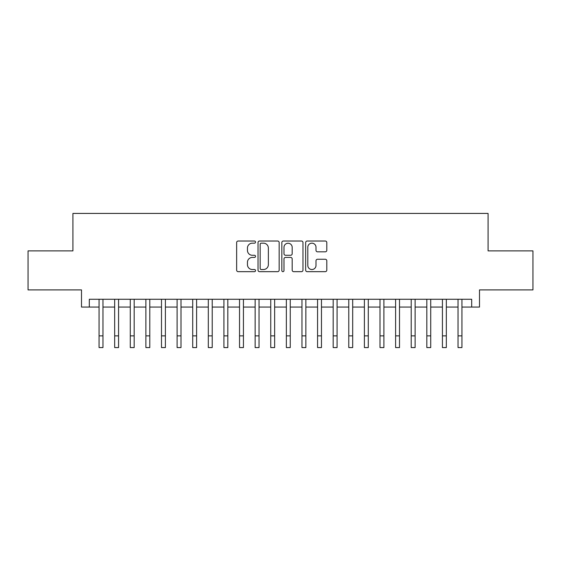 <?xml version="1.0" encoding="UTF-8"?>
<svg xmlns="http://www.w3.org/2000/svg" width="561" height="561" viewBox="0 0 561 561"><rect width="100%" height="100%" fill="white"/><g stroke="black" fill="none" stroke-linecap="round" stroke-linejoin="round"><path stroke-width="0.84" d="M255.528 242.1A1.073 1.073 0 0 0 254.456 241.027L238.18 241.027A1.529 1.529 0 0 0 236.644 242.562L236.644 270.136A1.529 1.529 0 0 0 238.18 271.664L254.456 271.664A1.073 1.073 0 0 0 255.528 270.598A1.073 1.073 0 0 0 254.456 269.525L252.352 269.525A4.902 4.902 0 0 1 247.45 264.617L247.45 262.324A4.902 4.902 0 0 1 252.352 257.422L254.456 257.422A1.073 1.073 0 0 0 255.528 256.349A1.073 1.073 0 0 0 254.456 255.276L252.352 255.276A4.902 4.902 0 0 1 247.45 250.374L247.45 248.074A4.902 4.902 0 0 1 252.352 243.172L254.456 243.172A1.073 1.073 0 0 0 255.528 242.1M325.275 251.826A1.529 1.529 0 0 0 326.804 250.297L326.804 242.562A1.529 1.529 0 0 0 325.275 241.027L307.197 241.027A1.529 1.529 0 0 0 305.661 242.562L305.661 270.136A1.529 1.529 0 0 0 307.197 271.664L325.275 271.664A1.529 1.529 0 0 0 326.804 270.136L326.804 260.788A1.529 1.529 0 0 0 325.275 259.259L317.533 259.259A1.529 1.529 0 0 0 316.004 260.788L316.004 265.423A4.095 4.095 0 0 1 311.902 269.525A4.095 4.095 0 0 1 307.807 265.423L307.807 247.268A4.095 4.095 0 0 1 311.902 243.172A4.095 4.095 0 0 1 316.004 247.268L316.004 250.297A1.529 1.529 0 0 0 317.533 251.826L325.275 251.826M89.311 307.07L89.311 299.265L471.689 299.265L471.689 307.07L479.494 307.07L479.494 289.904L532.95 289.904L532.95 250.886L488.077 250.886L488.077 213.425L72.923 213.425L72.923 250.886L28.05 250.886L28.05 289.904L81.506 289.904L81.506 307.07L99.066 307.07M279.161 242.562A1.529 1.529 0 0 0 277.625 241.027L259.554 241.027A1.529 1.529 0 0 0 258.018 242.562L258.018 270.136A1.529 1.529 0 0 0 259.554 271.664L277.625 271.664A1.529 1.529 0 0 0 279.161 270.136L279.161 242.562M283.375 241.027L301.446 241.027A1.529 1.529 0 0 1 302.982 242.562L302.982 270.136A1.529 1.529 0 0 1 301.446 271.664L293.712 271.664A1.529 1.529 0 0 1 292.183 270.136L292.183 258.951A1.529 1.529 0 0 0 290.647 257.422L285.514 257.422A1.529 1.529 0 0 0 283.985 258.951L283.985 270.598A1.073 1.073 0 0 1 282.912 271.664A1.073 1.073 0 0 1 281.839 270.598L281.839 242.562A1.529 1.529 0 0 1 283.375 241.027M102.965 307.07L114.668 307.07M118.574 307.07L130.278 307.07M134.177 307.07L145.888 307.07M149.787 307.07L161.491 307.07M165.397 307.07L177.101 307.07M181 307.07L192.711 307.07M196.609 307.07L208.313 307.07M212.219 307.07L223.923 307.07M227.822 307.07L239.533 307.07M243.432 307.07L255.136 307.07M259.042 307.07L270.746 307.07M274.645 307.07L286.355 307.07M290.254 307.07L301.958 307.07M305.864 307.07L317.568 307.07M321.467 307.07L333.178 307.07M337.077 307.07L348.781 307.07M352.687 307.07L364.391 307.07M368.289 307.07L380 307.07M383.899 307.07L395.603 307.07M399.509 307.07L411.213 307.07M415.112 307.07L426.823 307.07M430.722 307.07L442.426 307.07M446.332 307.07L458.035 307.07M461.934 307.07L471.689 307.07M261.237 243.172A1.073 1.073 0 0 0 260.164 244.245L260.164 268.453A1.073 1.073 0 0 0 261.237 269.525L263.46 269.525A4.902 4.902 0 0 0 268.361 264.617L268.361 248.074A4.902 4.902 0 0 0 263.46 243.172L261.237 243.172M292.183 247.345A4.095 4.095 0 0 0 288.081 243.25A4.095 4.095 0 0 0 283.985 247.345L283.985 253.74A1.529 1.529 0 0 0 285.514 255.276L290.647 255.276A1.529 1.529 0 0 0 292.183 253.74L292.183 247.345M99.066 335.871L102.965 335.871L102.965 347.575L99.066 347.575L99.066 299.265M102.965 335.871L102.965 299.265M114.668 335.871L118.574 335.871L118.574 347.575L114.668 347.575L114.668 299.265M118.574 335.871L118.574 299.265M130.278 335.871L134.177 335.871L134.177 347.575L130.278 347.575L130.278 299.265M134.177 335.871L134.177 299.265M145.888 335.871L149.787 335.871L149.787 347.575L145.888 347.575L145.888 299.265M149.787 335.871L149.787 299.265M161.491 335.871L165.397 335.871L165.397 347.575L161.491 347.575L161.491 299.265M165.397 335.871L165.397 299.265M177.101 335.871L181 335.871L181 347.575L177.101 347.575L177.101 299.265M181 335.871L181 299.265M192.711 335.871L196.609 335.871L196.609 347.575L192.711 347.575L192.711 299.265M196.609 335.871L196.609 299.265M208.313 335.871L212.219 335.871L212.219 347.575L208.313 347.575L208.313 299.265M212.219 335.871L212.219 299.265M223.923 335.871L227.822 335.871L227.822 347.575L223.923 347.575L223.923 299.265M227.822 335.871L227.822 299.265M239.533 335.871L243.432 335.871L243.432 347.575L239.533 347.575L239.533 299.265M243.432 335.871L243.432 299.265M255.136 335.871L259.042 335.871L259.042 347.575L255.136 347.575L255.136 299.265M259.042 335.871L259.042 299.265M270.746 335.871L274.645 335.871L274.645 347.575L270.746 347.575L270.746 299.265M274.645 335.871L274.645 299.265M286.355 335.871L290.254 335.871L290.254 347.575L286.355 347.575L286.355 299.265M290.254 335.871L290.254 299.265M301.958 335.871L305.864 335.871L305.864 347.575L301.958 347.575L301.958 299.265M305.864 335.871L305.864 299.265M317.568 335.871L321.467 335.871L321.467 347.575L317.568 347.575L317.568 299.265M321.467 335.871L321.467 299.265M333.178 335.871L337.077 335.871L337.077 347.575L333.178 347.575L333.178 299.265M337.077 335.871L337.077 299.265M348.781 335.871L352.687 335.871L352.687 347.575L348.781 347.575L348.781 299.265M352.687 335.871L352.687 299.265M364.391 335.871L368.289 335.871L368.289 347.575L364.391 347.575L364.391 299.265M368.289 335.871L368.289 299.265M380 335.871L383.899 335.871L383.899 347.575L380 347.575L380 299.265M383.899 335.871L383.899 299.265M395.603 335.871L399.509 335.871L399.509 347.575L395.603 347.575L395.603 299.265M399.509 335.871L399.509 299.265M411.213 335.871L415.112 335.871L415.112 347.575L411.213 347.575L411.213 299.265M415.112 335.871L415.112 299.265M426.823 335.871L430.722 335.871L430.722 347.575L426.823 347.575L426.823 299.265M430.722 335.871L430.722 299.265M442.426 335.871L446.332 335.871L446.332 347.575L442.426 347.575L442.426 299.265M446.332 335.871L446.332 299.265M458.035 335.871L461.934 335.871L461.934 347.575L458.035 347.575L458.035 299.265M461.934 335.871L461.934 299.265"/></g></svg>
